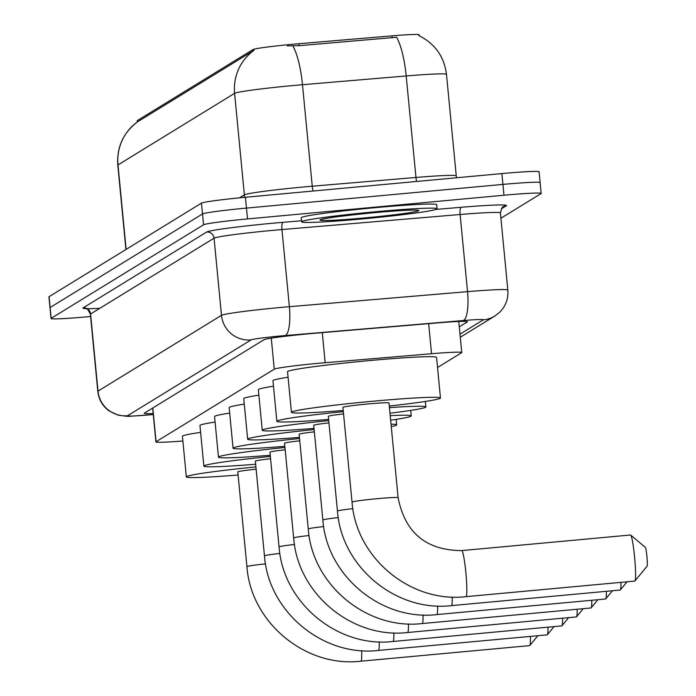 <?xml version="1.0" encoding="UTF-8"?>
<svg xmlns="http://www.w3.org/2000/svg" width="696" height="696" viewBox="0 0 696 696"><rect width="100%" height="100%" fill="white"/><g stroke="black" fill="none" stroke-linecap="round" stroke-linejoin="round"><path stroke-width="1.04" d="M437.532 367.505L461.613 352.715A40.829 1.783 174.5 0 0 461.761 352.541A40.829 1.783 174.5 0 0 431.546 353.725L325.171 362.703A40.829 1.783 174.5 0 0 318.194 363.321A40.829 1.783 174.5 0 0 274.259 369.176L156.061 441.743A40.829 1.783 174.5 0 0 155.913 441.908A40.829 1.783 174.5 0 0 182.874 440.994M137.356 121.965L137.234 120.721A36.749 1.601 -5.5 0 1 137.364 120.565L253.04 49.547A36.749 1.601 -5.5 0 1 292.581 44.274A36.749 1.601 -5.5 0 1 298.871 43.718L391.944 35.861A36.749 1.601 -5.5 0 1 419.14 34.8L419.227 35.774M418.818 35.592C434.939 43.587 444.161 56.515 446.484 74.376A54.436 2.375 174.5 0 0 406.194 75.96L302.482 84.712A54.436 2.375 174.5 0 0 293.173 85.538A54.436 2.375 174.5 0 0 234.595 93.342A47.633 47.398 -121.5 0 1 254.005 50.321L137.416 121.896M137.356 121.939A47.633 47.398 58.5 0 0 117.998 164.917L234.595 93.342L244.366 194.845A54.436 2.375 -5.5 0 1 302.951 187.041A54.436 2.375 -5.5 0 1 312.26 186.215L415.964 177.463L406.194 75.96A47.633 12.397 -94.8 0 0 396.598 37.271L299.054 45.684L287.257 45.892M90.602 316.497L88.218 316.715A40.829 1.783 -5.5 0 1 51.017 318.516L49.973 307.684A40.829 1.783 -5.5 0 1 50.121 307.51L202.519 213.95A40.829 1.783 -5.5 0 1 246.462 208.095L502.93 184.405A40.829 1.783 -5.5 0 1 540.131 182.613L539.087 171.781A40.829 1.783 -5.5 0 0 501.886 173.582L245.418 197.273A40.829 1.783 -5.5 0 0 201.475 203.128L49.077 296.687A40.829 1.783 -5.5 0 0 48.938 296.861L49.973 307.684A40.829 1.783 -5.5 0 1 50.121 307.51L202.519 213.95A40.829 1.783 -5.5 0 1 246.462 208.095L502.93 184.405A40.829 1.783 -5.5 0 1 540.131 182.613A40.829 1.783 -5.5 0 1 539.983 182.778M459.29 326.833L467.294 321.917A40.829 1.783 174.5 0 0 467.442 321.743A40.829 1.783 174.5 0 0 437.227 322.927L314.897 333.254A40.829 1.783 174.5 0 0 307.919 333.871A40.829 1.783 174.5 0 0 263.984 339.726L144.403 413.137A40.829 1.783 174.5 0 0 144.263 413.311A40.829 1.783 174.5 0 0 153.19 413.563M51.017 318.516A40.829 1.783 -5.5 0 1 51.165 318.342L203.563 224.782A40.829 1.783 -5.5 0 1 247.506 218.927L503.974 195.237A40.829 1.783 -5.5 0 1 541.175 193.436A40.829 1.783 -5.5 0 1 541.027 193.61L500.911 218.239M363.616 218.822A68.051 2.967 -5.5 0 1 301.62 221.815A68.051 2.967 -5.5 0 1 375.092 211.775A68.051 2.967 -5.5 0 1 437.097 208.774A68.051 2.967 -5.5 0 1 363.616 218.822M301.62 221.815L301.229 217.761A68.051 2.967 -5.5 0 1 374.7 207.713A68.051 2.967 -5.5 0 1 436.705 204.711L437.097 208.774M634.656 581.064A23.133 2.053 -95.3 0 0 634.743 581.082A23.133 2.053 -95.3 0 0 634.839 581.047A23.133 2.053 -95.3 0 0 634.917 580.969A23.133 2.053 -95.3 0 0 634.665 557.853A23.133 2.053 -95.3 0 0 630.68 535.076A23.133 2.053 -95.3 0 0 630.489 535.007A23.133 2.053 -95.3 0 0 630.402 535.033M398.025 497.779A23.133 1.009 174.5 0 0 398.112 497.683L388.986 402.949A23.133 1.009 174.5 0 0 367.906 403.967A23.133 1.009 174.5 0 0 342.928 407.377L352.046 502.12C355.978 557.905 410.57 603.223 466.015 596.663A23.133 2.053 84.7 0 1 465.928 596.655M343.224 410.475A74.855 3.263 -5.5 0 1 291.45 412.337A74.855 3.263 -5.5 0 1 372.264 401.288A74.855 3.263 -5.5 0 1 440.464 397.99A74.855 3.263 -5.5 0 1 389.281 406.038M291.45 412.337L287.535 371.734A74.855 3.263 -5.5 0 1 368.358 360.685A74.855 3.263 -5.5 0 1 436.557 357.387L440.464 397.99M645.209 547.326A9.526 0.844 84.7 0 1 645.322 547.343A9.526 0.844 84.7 0 1 646.958 556.722A9.526 0.844 84.7 0 1 647.062 566.24A9.526 0.844 84.7 0 1 647.028 566.266M620.058 590.025A23.133 2.053 -95.3 0 0 620.153 590.043A23.133 2.053 -95.3 0 0 620.24 590.008A23.133 2.053 -95.3 0 0 620.327 589.93A23.133 2.053 -95.3 0 0 620.971 582.352M343.554 413.92A23.133 1.009 174.5 0 0 328.329 416.339L337.456 511.082C341.379 566.875 395.981 612.184 451.417 605.624A23.133 2.053 84.7 0 1 451.33 605.616M328.625 419.436A74.855 3.263 -5.5 0 1 276.851 421.298A74.855 3.263 -5.5 0 1 343.337 411.632M276.851 421.298L272.945 380.695A74.855 3.263 -5.5 0 1 288.066 377.249M389.438 407.647A74.855 3.263 -5.5 0 1 425.865 406.951A74.855 3.263 -5.5 0 1 389.978 413.215M605.459 598.986A23.133 2.053 -95.3 0 0 605.555 599.004A23.133 2.053 -95.3 0 0 605.642 598.978A23.133 2.053 -95.3 0 0 605.729 598.899A23.133 2.053 -95.3 0 0 606.373 591.313M328.956 422.881A23.133 1.009 174.5 0 0 313.731 425.308L322.857 520.043C326.789 575.836 381.382 621.145 436.818 614.585A23.133 2.053 84.7 0 1 436.731 614.577M314.026 428.397A74.855 3.263 -5.5 0 1 262.253 430.259A74.855 3.263 -5.5 0 1 328.738 420.593M262.253 430.259L258.346 389.656A74.855 3.263 -5.5 0 1 273.476 386.21M390.212 415.669A74.855 3.263 -5.5 0 1 411.266 415.912A74.855 3.263 -5.5 0 1 390.647 420.175M590.861 607.956A23.133 2.053 -95.3 0 0 590.956 607.965A23.133 2.053 -95.3 0 0 591.043 607.939A23.133 2.053 -95.3 0 0 591.13 607.86A23.133 2.053 -95.3 0 0 591.774 600.274M314.366 431.842A23.133 1.009 174.5 0 0 299.132 434.269L308.258 529.003C312.191 584.797 366.783 630.106 422.228 623.546A23.133 2.053 84.7 0 1 422.133 623.538M299.437 437.358A74.855 3.263 -5.5 0 1 247.654 439.22A74.855 3.263 -5.5 0 1 314.14 429.562M247.654 439.22L243.748 398.617A74.855 3.263 -5.5 0 1 258.877 395.171M391.03 424.177A74.855 3.263 -5.5 0 1 396.676 424.873A74.855 3.263 -5.5 0 1 391.265 426.631M576.271 616.917A23.133 2.053 -95.3 0 0 576.358 616.926A23.133 2.053 -95.3 0 0 576.445 616.9A23.133 2.053 -95.3 0 0 576.532 616.821A23.133 2.053 -95.3 0 0 577.175 609.235M299.767 440.803A23.133 1.009 174.5 0 0 284.534 443.23L293.66 537.965C297.592 593.758 352.185 639.067 407.63 632.507A23.133 2.053 84.7 0 1 407.534 632.499M284.838 446.319A74.855 3.263 -5.5 0 1 233.056 448.18A74.855 3.263 -5.5 0 1 299.541 438.524M233.056 448.18L229.149 407.578A74.855 3.263 -5.5 0 1 244.279 404.132M561.672 625.878A23.133 2.053 -95.3 0 0 561.759 625.887A23.133 2.053 -95.3 0 0 561.846 625.861A23.133 2.053 -95.3 0 0 561.933 625.782A23.133 2.053 -95.3 0 0 562.577 618.196M285.169 449.764A23.133 1.009 174.5 0 0 269.944 452.191L279.061 546.925C282.994 602.719 337.586 648.028 393.031 641.477A23.133 2.053 84.7 0 1 392.935 641.46M270.239 455.28A74.855 3.263 -5.5 0 1 218.466 457.142A74.855 3.263 -5.5 0 1 284.951 447.485M218.466 457.142L214.551 416.547A74.855 3.263 -5.5 0 1 229.68 413.093M547.073 634.839A23.133 2.053 -95.3 0 0 547.16 634.848A23.133 2.053 -95.3 0 0 547.247 634.822A23.133 2.053 -95.3 0 0 547.334 634.743A23.133 2.053 -95.3 0 0 547.978 627.166M270.57 458.725A23.133 1.009 174.5 0 0 255.345 461.152L264.463 555.887C268.395 611.68 322.988 656.998 378.433 650.438A23.133 2.053 84.7 0 1 378.337 650.421M255.641 464.241A74.855 3.263 -5.5 0 1 203.867 466.111A74.855 3.263 -5.5 0 1 270.353 456.445M203.867 466.111L199.952 425.508A74.855 3.263 -5.5 0 1 215.081 422.054M529.534 645.601A23.133 2.053 -95.3 0 0 529.63 645.618A23.133 2.053 -95.3 0 0 529.717 645.583A23.133 2.053 -95.3 0 0 529.804 645.505A23.133 2.053 -95.3 0 0 530.422 636.396M256.111 469.156A23.133 1.009 174.5 0 0 237.806 471.914L246.932 566.657C250.865 622.442 305.457 667.76 360.902 661.2A23.133 2.053 84.7 0 1 360.806 661.183M238.102 475.003A74.855 3.263 -5.5 0 1 186.328 476.873A74.855 3.263 -5.5 0 1 255.893 466.903M186.328 476.873L182.422 436.27A74.855 3.263 -5.5 0 1 200.613 432.364M322.283 332.627L325.171 362.703M298.871 43.718L299.054 45.684M391.944 35.861L392.126 37.828M137.364 120.565L137.495 121.896M253.04 49.547L253.17 50.878M271.266 338.143L274.259 369.176M428.649 323.649L431.546 353.725M152.807 407.978L156.061 441.743M292.816 45.892A47.633 12.397 -94.8 0 1 302.482 84.712L312.26 186.215A13.607 3.541 85.2 0 0 312.956 191.035M126.133 249.385L117.998 164.917A54.436 2.375 174.5 0 0 117.807 165.152L125.924 249.507M49.077 296.687L51.165 318.342M201.475 203.128L203.563 224.782M245.418 197.273L247.506 218.927M501.886 173.582L503.974 195.237M239.494 197.838L244.366 194.845A13.607 13.546 58.5 0 1 244.374 197.368M416.512 181.465A13.607 3.541 85.2 0 1 415.964 177.463A54.436 2.375 -5.5 0 1 456.254 175.888L456.576 177.767M459.995 334.15L483.25 319.873A27.222 1.183 174.5 0 0 463.197 320.543L285.029 335.585A27.222 1.183 174.5 0 0 280.375 335.994A27.222 1.183 174.5 0 0 251.082 339.9L127.603 415.703A27.222 1.183 174.5 0 0 152.311 414.625A27.222 1.183 174.5 0 0 153.277 414.529M153.285 414.555L152.206 414.659C120.364 416.817 132.745 416.782 118.398 415.251L109.124 410.962C102.521 406.064 98.754 399.53 97.805 391.361A54.436 2.375 -5.5 0 1 98.005 391.126L221.485 315.323A54.436 2.375 -5.5 0 1 280.062 307.519A54.436 2.375 -5.5 0 1 289.371 306.692L281.941 229.55A54.436 2.375 174.5 0 0 272.641 230.376A54.436 2.375 174.5 0 0 214.055 238.18L90.576 313.983A54.436 2.375 174.5 0 0 90.376 314.218C88.192 309.703 86.582 307.797 85.564 308.511L86.974 308.606M99.798 308.328A61.239 2.671 -5.5 0 1 83.172 307.841L206.651 232.038A6.803 6.769 -121.5 0 1 214.055 238.18L221.485 315.323A27.222 27.083 58.5 0 0 251.082 339.9M206.651 232.038A61.239 2.671 -5.5 0 1 272.562 223.251A61.239 2.671 -5.5 0 1 283.028 222.329L301.525 220.762M436.053 209.409L461.196 207.286A61.239 2.671 -5.5 0 1 506.305 205.772L501.346 208.817M285.029 335.585A27.222 7.082 -94.8 0 0 289.371 306.692L467.538 291.65L460.108 214.507L281.941 229.55A6.803 1.775 85.2 0 1 283.028 222.329M463.197 320.543A27.222 7.082 -94.8 0 0 467.538 291.65A54.436 2.375 -5.5 0 1 507.828 290.075L500.407 212.933A54.436 2.375 174.5 0 0 460.108 214.507A6.803 1.775 85.2 0 1 461.196 207.286M127.603 415.703A27.222 27.083 58.5 0 1 98.005 391.126L90.576 313.983A6.803 6.769 -121.5 0 0 83.172 307.841M500.407 212.933C501.677 208.139 502.677 206.077 503.399 206.738A6.803 6.769 -121.5 0 1 506.305 205.772M483.25 319.873A27.222 27.083 58.5 0 0 494.882 316.001L499.832 312.121C505.809 305.97 508.472 298.627 507.828 290.075M365.174 217.865A49.651 2.166 -5.5 0 1 320.116 219.849A49.651 2.166 -5.5 0 1 373.543 212.724A49.651 2.166 -5.5 0 1 418.6 210.749A49.651 2.166 -5.5 0 1 365.174 217.865M461.674 550.614A23.133 2.053 84.7 0 1 461.761 550.588C426.213 550.405 404.994 532.771 398.112 497.683A23.133 1.009 174.5 0 0 377.032 498.701A23.133 1.009 174.5 0 0 352.132 502.025A23.133 1.009 174.5 0 0 352.046 502.12M630.489 535.007L461.761 550.588A23.133 2.053 84.7 0 1 465.885 572.93A23.133 2.053 84.7 0 1 466.103 596.637A23.133 2.053 84.7 0 1 466.015 596.663L634.743 581.082M352.881 508.637A23.133 1.009 174.5 0 0 337.534 510.986A23.133 1.009 174.5 0 0 337.456 511.082M452.226 597.02A23.133 2.053 84.7 0 1 451.504 605.598A23.133 2.053 84.7 0 1 451.417 605.624L620.153 590.043M338.282 517.598A23.133 1.009 174.5 0 0 322.935 519.947A23.133 1.009 174.5 0 0 322.857 520.043M437.627 605.981A23.133 2.053 84.7 0 1 436.905 614.559A23.133 2.053 84.7 0 1 436.818 614.585L605.555 599.004M323.692 526.559A23.133 1.009 174.5 0 0 308.337 528.908A23.133 1.009 174.5 0 0 308.258 529.003M423.029 614.942A23.133 2.053 84.7 0 1 422.315 623.52A23.133 2.053 84.7 0 1 422.228 623.546L590.956 607.965M309.094 535.52A23.133 1.009 174.5 0 0 293.747 537.869A23.133 1.009 174.5 0 0 293.66 537.965M408.43 623.903A23.133 2.053 84.7 0 1 407.717 632.481A23.133 2.053 84.7 0 1 407.63 632.507L576.358 616.926M294.495 544.481A23.133 1.009 174.5 0 0 279.148 546.83A23.133 1.009 174.5 0 0 279.061 546.925M393.832 632.873A23.133 2.053 84.7 0 1 393.118 641.442A23.133 2.053 84.7 0 1 393.031 641.477L561.759 625.887M279.896 553.442A23.133 1.009 174.5 0 0 264.55 555.791A23.133 1.009 174.5 0 0 264.463 555.887M379.233 641.834A23.133 2.053 84.7 0 1 378.52 650.403A23.133 2.053 84.7 0 1 378.433 650.438L547.16 634.848M265.541 563.864A23.133 1.009 174.5 0 0 247.01 566.553A23.133 1.009 174.5 0 0 246.932 566.657M361.65 650.63A23.133 2.053 84.7 0 1 360.989 661.174A23.133 2.053 84.7 0 1 360.902 661.2L529.63 645.618M458.768 321.482L461.761 352.541M152.659 408.074L155.913 441.908M137.443 121.878C123.218 132.805 116.676 147.23 117.807 165.152M446.484 74.376L456.254 175.888M541.175 193.436L540.131 182.613M97.805 391.361L90.376 314.218M460.291 337.238L494.882 316.001M323.057 218.988L322.57 219.196C328.155 217.709 345.138 215.56 373.517 212.741C413.607 209.191 416.417 210.288 416.034 210.201L415.512 210.088M645.322 547.343L630.68 535.076M647.062 566.24L634.917 580.969M425.865 406.951L425.334 401.435M627.035 581.795L620.327 589.93M411.266 415.912L410.736 410.396M612.437 590.756L605.729 598.899M396.676 424.873L396.146 419.357M597.838 599.717L591.13 607.86M583.239 608.678L576.532 616.821M568.641 617.639L561.933 625.782M554.051 626.6L547.334 634.743M537.877 635.709L529.804 645.505"/></g></svg>
